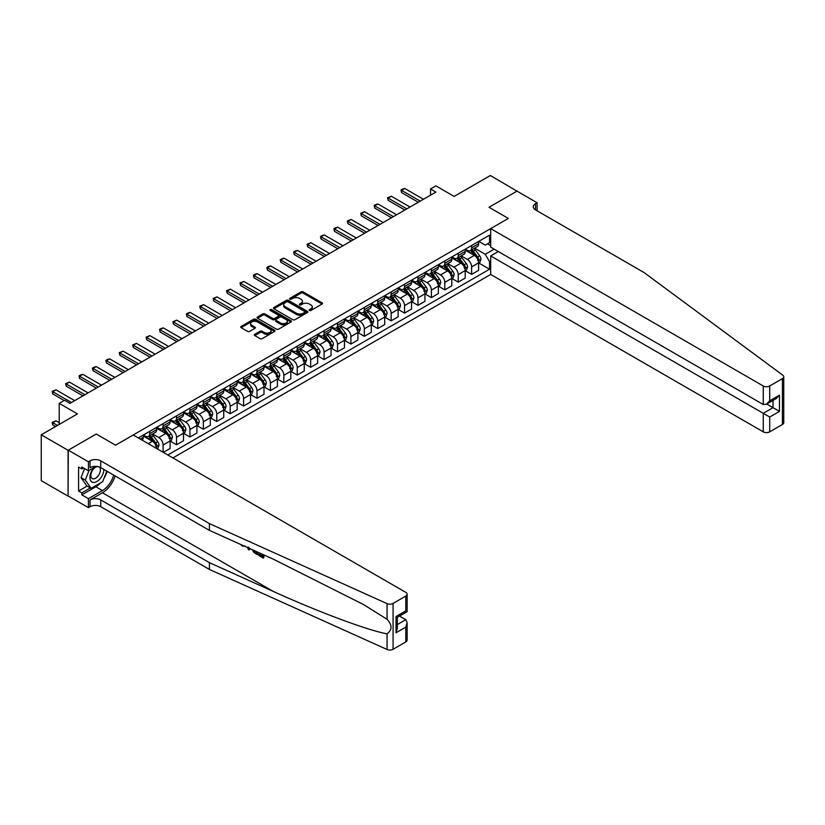 <?xml version="1.0" encoding="UTF-8"?>
<svg xmlns="http://www.w3.org/2000/svg" width="825" height="825" viewBox="0 0 825 825"><rect width="100%" height="100%" fill="white"/><g stroke="black" fill="none" stroke-linecap="round" stroke-linejoin="round"><path stroke-width="1.24" d="M309.406 310.509A1.042 0.598 0 0 0 310.881 310.509L322.07 304.043A1.485 0.856 0 0 0 322.513 303.435A1.485 0.856 0 0 0 322.07 302.827L303.115 291.885A1.485 0.856 0 0 0 301.001 291.885L289.812 298.341A1.042 0.598 0 0 0 291.287 299.197L292.741 298.361A4.764 2.753 0 0 1 299.475 298.361L301.053 299.269A4.764 2.753 0 0 1 302.455 301.218A4.764 2.753 0 0 1 301.053 303.167L299.609 304.002A1.042 0.598 0 0 0 301.084 304.848L302.528 304.012A4.764 2.753 0 0 1 309.272 304.012L310.85 304.93A4.764 2.753 0 0 1 312.252 306.869A4.764 2.753 0 0 1 310.85 308.818L309.406 309.653A1.042 0.598 0 0 0 309.406 310.509L309.406 309.653M254.76 334.331A1.485 0.856 0 0 0 254.327 334.94A1.485 0.856 0 0 0 254.76 335.548L260.081 338.621A1.485 0.856 0 0 0 262.185 338.621L274.622 331.444A1.485 0.856 0 0 0 275.055 330.835A1.485 0.856 0 0 0 274.622 330.227L255.657 319.275A1.485 0.856 0 0 0 253.553 319.275L241.117 326.452A1.485 0.856 0 0 0 240.683 327.061A1.485 0.856 0 0 0 241.117 327.669L247.552 331.382A1.485 0.856 0 0 0 249.655 331.382L254.977 328.309A1.485 0.856 0 0 0 255.41 327.7A1.485 0.856 0 0 0 254.977 327.092L251.79 325.256A3.981 2.3 0 0 1 250.625 323.627A3.981 2.3 0 0 1 253.079 321.502A3.981 2.3 0 0 1 257.421 321.998L269.909 329.206A3.981 2.3 0 0 1 271.074 330.835A3.981 2.3 0 0 1 268.61 332.96A3.981 2.3 0 0 1 264.268 332.465L262.185 331.258A1.485 0.856 0 0 0 260.081 331.258L254.76 334.331L254.76 335.548L260.081 332.496L260.081 331.258M517.192 191.256L490.359 175.519L454.142 196.422L435.899 185.893L430.537 188.987L435.899 192.091L69.96 403.363L64.587 400.269L59.225 403.363L59.225 424.432M68.083 450.295L68.083 496.145L68.289 450.172L96.247 434.032L68.083 450.295L41.25 434.806L77.468 413.892L59.225 403.363M517.192 191.008L489.019 207.271L508.334 218.419L115.562 445.18L96.247 434.032L115.562 445.18L133.217 434.992L405.797 592.36A4.558 2.63 0 0 1 407.127 594.227A4.558 2.63 0 0 1 405.797 596.083L393.082 603.426L393.082 649.275A4.558 2.63 180 0 1 387.059 649.481L209.416 569.446L100.753 506.705A7.59 4.383 0 0 0 90.028 506.705L88.419 507.643L68.289 496.021M292.844 319.708A1.485 0.856 0 0 0 294.948 319.708L307.374 312.531A1.485 0.856 0 0 0 307.818 311.922A1.485 0.856 0 0 0 307.374 311.314L288.42 300.362A1.485 0.856 0 0 0 286.306 300.362L273.879 307.539A1.485 0.856 0 0 0 273.446 308.148A1.485 0.856 0 0 0 273.879 308.756L292.844 319.708M270.662 310.736A1.042 0.598 0 0 1 271.724 310.881L271.724 309.643L290.998 320.77A1.485 0.856 0 0 1 291.431 321.379A1.485 0.856 0 0 1 290.998 321.987L278.572 329.165A1.485 0.856 0 0 1 276.457 329.165L257.503 318.213L257.503 316.996A1.485 0.856 0 0 0 257.07 317.604A1.485 0.856 0 0 0 257.503 318.213M257.503 316.996L262.824 313.923A1.485 0.856 0 0 1 264.928 313.923L272.621 318.368A1.485 0.856 0 0 0 274.725 318.368L278.252 316.326A1.485 0.856 0 0 0 278.685 315.717A1.485 0.856 0 0 0 278.252 315.109L270.249 310.489A1.042 0.598 0 0 1 271.724 309.643M68.083 496.145L41.25 480.655L41.25 434.806M172.93 457.916L490.679 274.457L763.259 431.836L763.259 413.304L773.025 407.674L773.025 400.414M478.768 241.374L485.265 245.128L489.555 242.643L489.555 235.146L138.311 437.941M489.555 242.643L490.679 241.993M490.679 261.082L489.555 261.731L485.265 254.296L474.592 248.129M478.768 263L489.555 269.228L489.555 261.731M489.555 269.228L167.826 454.977M430.537 188.987L430.537 195.185M487.513 243.818L490.679 245.654M485.265 254.296L494.175 249.15M156.667 448.532A6.074 3.506 -120 0 0 152.377 441.282L143.251 436.012M163.102 452.244L163.102 444.995A6.074 3.506 -120 0 0 158.812 437.559L152.646 434.002M163.319 452.368L170.084 448.47L170.084 440.973A6.074 3.506 -120 0 0 165.784 433.537L156.667 428.268M170.239 441.127L176.519 444.747L176.519 437.25A6.074 3.506 -120 0 0 172.229 429.815L166.062 426.257M176.519 444.747L183.501 440.725L183.501 433.228A6.074 3.506 -120 0 0 179.2 425.793L170.084 420.523M183.655 433.383L189.936 437.002L189.936 429.505A6.074 3.506 -120 0 0 185.646 422.07L179.479 418.512M189.936 437.002L196.907 432.981L196.907 425.483A6.074 3.506 -120 0 0 192.617 418.048L183.501 412.778M197.072 425.638L203.352 429.258L203.352 421.761A6.074 3.506 -120 0 0 199.052 414.325L192.895 410.767M203.352 429.258L210.323 425.236L210.323 417.739A6.074 3.506 -120 0 0 206.033 410.303L196.907 405.034M210.488 417.893L216.758 421.513L216.758 414.016A6.074 3.506 -120 0 0 212.468 406.581L206.312 403.023M216.758 421.513L223.74 417.491L223.74 409.994A6.074 3.506 -120 0 0 219.45 402.559L210.323 397.289M223.895 410.149L230.175 413.768L230.175 406.271A6.074 3.506 -120 0 0 225.885 398.836L219.718 395.278M230.175 413.768L237.157 409.747L237.157 402.249A6.074 3.506 -120 0 0 232.856 394.814L223.74 389.544M237.311 402.404L243.592 406.024L243.592 398.527A6.074 3.506 -120 0 0 239.302 391.091L233.135 387.533M243.592 406.024L250.563 402.002L250.563 394.505A6.074 3.506 -120 0 0 246.273 387.069L237.157 381.8M250.728 394.659L257.008 398.279L257.008 390.782A6.074 3.506 -120 0 0 252.718 383.347L246.551 379.789M257.008 398.279L263.979 394.257L263.979 386.76A6.074 3.506 -120 0 0 259.689 379.325L250.563 374.055M264.144 386.915L270.425 390.534L270.425 383.037A6.074 3.506 -120 0 0 266.124 375.602L259.968 372.044M270.425 390.534L277.396 386.512L277.396 379.015A6.074 3.506 -120 0 0 273.106 371.58L263.979 366.31M277.561 379.17L283.831 382.79L283.831 375.293A6.074 3.506 -120 0 0 279.541 367.857L273.374 364.299M283.831 382.79L290.812 378.768L290.812 371.271A6.074 3.506 -120 0 0 286.522 363.835L277.396 358.566M290.967 371.425L297.248 375.045L297.248 367.548A6.074 3.506 -120 0 0 292.957 360.113L286.791 356.555M297.248 375.045L304.229 371.023L304.229 363.526A6.074 3.506 -120 0 0 299.929 356.091L290.812 350.821M304.384 363.681L310.664 367.3L310.664 359.803A6.074 3.506 -120 0 0 306.374 352.368L300.207 348.81M310.664 367.3L317.635 363.278L317.635 355.781A6.074 3.506 -120 0 0 313.345 348.346L304.229 343.076M317.8 355.936L324.081 359.556L324.081 352.058A6.074 3.506 -120 0 0 319.78 344.623L313.624 341.065M324.081 359.556L331.052 355.534L331.052 348.037A6.074 3.506 -120 0 0 326.762 340.601L317.635 335.332M331.217 348.191L337.497 351.811L337.497 344.314A6.074 3.506 -120 0 0 333.197 336.878L327.04 333.321M337.497 351.811L344.468 347.789L344.468 340.292A6.074 3.506 -120 0 0 340.178 332.857L331.052 327.587M344.633 340.447L350.903 344.066L350.903 336.569A6.074 3.506 -120 0 0 346.613 329.134L340.447 325.576M350.903 344.066L357.885 340.044L357.885 332.547A6.074 3.506 -120 0 0 353.585 325.112L344.468 319.842M358.04 332.702L364.32 336.322L364.32 328.824A6.074 3.506 -120 0 0 360.03 321.389L353.863 317.831M364.32 336.322L371.291 332.3L371.291 324.802A6.074 3.506 -120 0 0 367.001 317.367L357.885 312.097M371.456 324.957L377.737 328.577L377.737 321.08A6.074 3.506 -120 0 0 373.447 313.644L367.28 310.087M377.737 328.577L384.708 324.555L384.708 317.058A6.074 3.506 -120 0 0 380.418 309.623L371.291 304.353M384.873 317.213L391.153 320.832L391.153 313.335A6.074 3.506 -120 0 0 386.853 305.9L380.696 302.342M391.153 320.832L398.124 316.81L398.124 309.313A6.074 3.506 -120 0 0 393.834 301.878L384.708 296.608M398.289 309.468L404.559 313.088L404.559 305.59A6.074 3.506 -120 0 0 400.269 298.155L394.113 294.597M404.559 313.088L411.541 309.066L411.541 301.568A6.074 3.506 -120 0 0 407.251 294.133L398.124 288.863M411.696 301.723L417.976 305.343L417.976 297.846A6.074 3.506 -120 0 0 413.686 290.41L407.519 286.853M417.976 305.343L424.957 301.321L424.957 293.824A6.074 3.506 -120 0 0 420.657 286.388L411.541 281.119M425.112 293.978L431.392 297.598L431.392 290.101A6.074 3.506 -120 0 0 427.103 282.666L420.936 279.108M431.392 297.598L438.364 293.576L438.364 286.079A6.074 3.506 -120 0 0 434.074 278.644L424.957 273.374M438.529 286.234L444.809 289.853L444.809 282.356A6.074 3.506 -120 0 0 440.519 274.921L434.352 271.363M444.809 289.853L451.78 285.832L451.78 278.334A6.074 3.506 -120 0 0 447.49 270.899L438.364 265.629M451.945 278.489L458.226 282.109L458.226 274.612A6.074 3.506 -120 0 0 453.925 267.176L447.769 263.618M458.226 282.109L465.197 278.087L465.197 270.59A6.074 3.506 -120 0 0 460.907 263.154L451.78 257.885M465.362 270.744L471.632 274.364L471.632 266.867A6.074 3.506 -120 0 0 467.342 259.432L461.175 255.874M471.632 274.364L478.613 270.342L478.613 262.845A6.074 3.506 -120 0 0 474.313 255.41L465.197 250.14M465.362 249.119L467.342 250.264A6.074 3.506 -120 0 0 470.374 250.563A6.074 3.506 -120 0 0 471.632 247.789L471.632 245.499M451.945 256.864L453.925 258.008A6.074 3.506 -120 0 0 456.968 258.308A6.074 3.506 -120 0 0 458.226 255.533L458.226 253.244M438.529 264.608L440.519 265.753A6.074 3.506 -120 0 0 443.551 266.052A6.074 3.506 -120 0 0 444.809 263.278L444.809 260.989M425.112 272.353L427.103 273.498A6.074 3.506 -120 0 0 430.134 273.797A6.074 3.506 -120 0 0 431.392 271.023L431.392 268.733M411.696 280.098L413.686 281.243A6.074 3.506 -120 0 0 416.718 281.542A6.074 3.506 -120 0 0 417.976 278.767L417.976 276.478M398.289 287.843L400.269 288.987A6.074 3.506 -120 0 0 403.312 289.286A6.074 3.506 -120 0 0 404.559 286.512L404.559 284.223M384.873 295.587L386.853 296.732A6.074 3.506 -120 0 0 389.895 297.031A6.074 3.506 -120 0 0 391.153 294.257L391.153 291.968M371.456 303.332L373.447 304.477A6.074 3.506 -120 0 0 376.478 304.776A6.074 3.506 -120 0 0 377.737 302.002L377.737 299.712M358.04 311.077L360.03 312.221A6.074 3.506 -120 0 0 363.062 312.52A6.074 3.506 -120 0 0 364.32 309.746L364.32 307.457M344.633 318.821L346.613 319.966A6.074 3.506 -120 0 0 349.645 320.265A6.074 3.506 -120 0 0 350.903 317.491L350.903 315.202M331.217 326.566L333.197 327.711A6.074 3.506 -120 0 0 336.239 328.01A6.074 3.506 -120 0 0 337.497 325.236L337.497 322.946M317.8 334.311L319.78 335.455A6.074 3.506 -120 0 0 322.823 335.754A6.074 3.506 -120 0 0 324.081 332.98L324.081 330.691M304.384 342.055L306.374 343.2A6.074 3.506 -120 0 0 309.406 343.499A6.074 3.506 -120 0 0 310.664 340.725L310.664 338.436M290.967 349.8L292.957 350.945A6.074 3.506 -120 0 0 295.989 351.244A6.074 3.506 -120 0 0 297.248 348.47L297.248 346.18M277.561 357.545L279.541 358.689A6.074 3.506 -120 0 0 282.573 358.988A6.074 3.506 -120 0 0 283.831 356.214L283.831 353.925M264.144 365.289L266.124 366.434A6.074 3.506 -120 0 0 269.167 366.733A6.074 3.506 -120 0 0 270.425 363.959L270.425 361.67M250.728 373.034L252.718 374.179A6.074 3.506 -120 0 0 255.75 374.478A6.074 3.506 -120 0 0 257.008 371.704L257.008 369.414M237.311 380.779L239.302 381.923A6.074 3.506 -120 0 0 242.333 382.222A6.074 3.506 -120 0 0 243.592 379.448L243.592 377.159M223.895 388.523L225.885 389.668A6.074 3.506 -120 0 0 228.917 389.967A6.074 3.506 -120 0 0 230.175 387.193L230.175 384.904M210.488 396.268L212.468 397.413A6.074 3.506 -120 0 0 215.511 397.712A6.074 3.506 -120 0 0 216.758 394.938L216.758 392.648M197.072 404.013L199.052 405.157A6.074 3.506 -120 0 0 202.094 405.457A6.074 3.506 -120 0 0 203.352 402.683L203.352 400.393M183.655 411.757L185.646 412.902A6.074 3.506 -120 0 0 188.678 413.201A6.074 3.506 -120 0 0 189.936 410.427L189.936 408.138M170.239 419.502L172.229 420.647A6.074 3.506 -120 0 0 175.261 420.946A6.074 3.506 -120 0 0 176.519 418.172L176.519 415.882M156.833 427.247L158.812 428.392A6.074 3.506 -120 0 0 161.844 428.691A6.074 3.506 -120 0 0 163.102 425.917L163.102 423.627M143.416 434.992L145.396 436.136A6.074 3.506 -120 0 0 148.438 436.435A6.074 3.506 -120 0 0 149.696 433.661L149.696 431.372M470.374 250.563L477.355 246.541A6.074 3.506 -120 0 0 478.613 243.757L478.613 241.467M456.968 258.308L463.939 254.286A6.074 3.506 -120 0 0 465.197 251.501L465.197 249.212M443.551 266.052L450.522 262.03A6.074 3.506 -120 0 0 451.78 259.246L451.78 256.957M430.134 273.797L437.106 269.775A6.074 3.506 -120 0 0 438.364 266.991L438.364 264.701M416.718 281.542L423.699 277.52A6.074 3.506 -120 0 0 424.957 274.735L424.957 272.446M403.312 289.286L410.283 285.264A6.074 3.506 -120 0 0 411.541 282.48L411.541 280.191M389.895 297.031L396.866 293.009A6.074 3.506 -120 0 0 398.124 290.225L398.124 287.935M376.478 304.776L383.45 300.754A6.074 3.506 -120 0 0 384.708 297.969L384.708 295.68M363.062 312.52L370.043 308.498A6.074 3.506 -120 0 0 371.291 305.714L371.291 303.425M349.645 320.265L356.627 316.243A6.074 3.506 -120 0 0 357.885 313.459L357.885 311.169M336.239 328.01L343.21 323.988A6.074 3.506 -120 0 0 344.468 321.203L344.468 318.914M322.823 335.754L329.794 331.733A6.074 3.506 -120 0 0 331.052 328.948L331.052 326.659M309.406 343.499L316.377 339.477A6.074 3.506 -120 0 0 317.635 336.693L317.635 334.403M295.989 351.244L302.971 347.222A6.074 3.506 -120 0 0 304.229 344.438L304.229 342.148M282.573 358.988L289.554 354.967A6.074 3.506 -120 0 0 290.812 352.182L290.812 349.893M269.167 366.733L276.138 362.711A6.074 3.506 -120 0 0 277.396 359.927L277.396 357.637M255.75 374.478L262.721 370.456A6.074 3.506 -120 0 0 263.979 367.672L263.979 365.382M242.333 382.222L249.315 378.201A6.074 3.506 -120 0 0 250.563 375.416L250.563 373.127M228.917 389.967L235.898 385.945A6.074 3.506 -120 0 0 237.157 383.161L237.157 380.872M215.511 397.712L222.482 393.69A6.074 3.506 -120 0 0 223.74 390.906L223.74 388.616M202.094 405.457L209.065 401.435A6.074 3.506 -120 0 0 210.323 398.65L210.323 396.361M188.678 413.201L195.649 409.179A6.074 3.506 -120 0 0 196.907 406.395L196.907 404.106M175.261 420.946L182.243 416.924A6.074 3.506 -120 0 0 183.501 414.14L183.501 411.85M161.844 428.691L168.826 424.669A6.074 3.506 -120 0 0 170.084 421.884L170.084 419.595M148.438 436.435L155.409 432.413A6.074 3.506 -120 0 0 156.667 429.629L156.667 427.34M142.075 440.107A6.074 3.506 -120 0 0 143.251 437.374L143.251 435.084M309.818 310.654L310.85 310.056A4.764 2.753 0 0 0 312.252 308.117L312.252 306.869M302.455 301.218L302.455 302.455A4.764 2.753 0 0 1 301.053 304.404L300.022 305.002M322.07 302.827L322.07 304.043L303.115 293.123A1.485 0.856 0 0 0 301.001 293.123L290.235 299.341M307.374 311.314L307.374 312.531L288.42 301.61A1.485 0.856 0 0 0 286.306 301.61L273.9 308.767L273.879 307.539M304.745 312.345A1.042 0.598 0 0 0 304.745 311.499L288.1 301.888A1.042 0.598 0 0 0 286.626 301.888L285.099 302.765A4.764 2.753 0 0 0 283.707 304.714A4.764 2.753 0 0 0 285.099 306.663L296.474 313.232A4.764 2.753 0 0 0 303.218 313.232L304.745 312.345L304.745 313.582A1.042 0.598 0 0 0 305.054 313.16L305.054 311.922M283.707 304.714L283.707 305.951A4.764 2.753 0 0 0 285.099 307.9L285.099 306.663M304.745 313.582L303.218 314.469A4.764 2.753 0 0 1 296.474 314.469L285.099 307.9M257.524 318.223L262.824 315.171L262.824 313.923M278.685 315.717L278.685 316.965A1.485 0.856 0 0 1 278.252 317.573L274.725 319.605A1.485 0.856 0 0 1 272.621 319.605L264.928 315.171A1.485 0.856 0 0 0 262.824 315.171M271.724 310.881L290.978 321.998M280.593 322.977A3.981 2.3 0 0 0 284.934 323.472A3.981 2.3 0 0 0 287.399 321.348A3.981 2.3 0 0 0 286.234 319.718L281.83 317.182A1.485 0.856 0 0 0 279.727 317.182L276.2 319.223A1.485 0.856 0 0 0 275.767 319.832A1.485 0.856 0 0 0 276.2 320.44L280.593 322.977L280.593 324.215A3.981 2.3 0 0 0 284.934 324.71A3.981 2.3 0 0 0 287.399 322.585L287.399 321.348M275.767 319.832L275.767 321.069A1.485 0.856 0 0 0 276.2 321.678L276.2 320.44M280.593 324.215L276.2 321.678M271.074 330.835L271.074 332.073A3.981 2.3 0 0 1 268.61 334.197A3.981 2.3 0 0 1 264.268 333.702L262.185 332.496A1.485 0.856 0 0 0 260.081 332.496M250.625 323.627L250.625 324.864A3.981 2.3 0 0 0 251.79 326.494L251.79 325.256M254.977 327.092L254.977 328.309L251.79 326.494M274.622 330.227L274.622 331.444L255.657 320.523A1.485 0.856 0 0 0 253.553 320.523L241.137 327.68M478.613 263.093L479.903 262.35L480.975 259.246A4.022 2.32 -120 0 0 479.686 255.822L475.303 249.975A11.612 6.703 -120 0 0 474.035 248.459M469.673 252.728A11.612 6.703 -120 0 0 467.301 250.243M477.51 260.164L478.799 259.421A4.022 2.32 -120 0 0 477.644 256.998L473.261 251.151A11.612 6.703 -120 0 0 471.993 249.635M470.92 250.253A9.642 5.569 60 0 1 472.498 252.058L476.211 257.008M470.714 250.377A11.612 6.703 60 0 1 471.972 251.893L474.891 255.781M420.234 201.135L401.558 190.358L401.558 192.586L400.971 190.008L402.579 189.08L404.776 188.492L423.452 199.279M418.296 202.249L401.558 192.586M404.776 188.492L401.558 190.358L400.971 190.008M783.75 376.788L783.75 422.637A4.558 2.63 180 0 1 782.42 424.493L782.42 378.644A4.558 2.63 0 0 0 783.75 376.788A4.558 2.63 0 0 0 782.781 375.169L644.139 272.601L535.487 209.87A7.59 4.383 180 0 1 533.27 206.776A7.59 4.383 180 0 1 535.487 203.672L537.096 202.744L516.976 191.132L489.019 207.271L508.334 218.419L490.679 228.608L490.679 247.139L763.259 404.508L763.259 385.987A4.558 2.63 0 0 0 769.704 385.987L782.42 378.644M498.3 251.532L490.679 255.936L769.704 417.027L769.704 431.836L782.42 424.493M490.679 255.936L490.679 274.457M537.096 202.744L537.096 210.798M490.679 228.608L763.259 385.987M769.704 431.836A4.558 2.63 180 0 1 763.259 431.836M766.745 404.044L779.47 411.386L769.704 417.027M769.704 385.987L769.704 400.795L766.487 404.188L763.259 404.508M769.704 400.795L779.47 395.154L776.253 398.558L766.487 404.188M262.35 555.947L259.359 554.214L258.72 554.586L262.35 556.679L262.35 554.39L261.061 553.647M263.257 554.637L263.257 558.061L263.742 557.783A19.769 11.416 120 0 0 264.082 555.008M257.317 551.966L257.317 554.637L257.802 554.359A19.769 11.416 120 0 0 258.091 552.307M209.416 569.446L209.416 562.66L100.753 499.929A7.59 4.383 0 0 0 90.028 499.929L102.424 492.772A19.769 11.416 120 0 0 115.149 475.953M209.416 562.66L273.436 591.504C318.44 611.975 368.136 630.486 387.059 633.837C392.329 629.836 392.329 624.989 387.059 619.286L363.454 604.508L273.436 559.226L209.416 530.372L100.753 467.641A7.59 4.383 0 0 0 90.028 467.641L90.028 460.855L88.419 461.794L68.289 450.172M249.789 548.573L249.202 549.945L250.212 548.759M209.416 530.372L209.416 523.597L100.753 460.855A7.59 4.383 0 0 0 90.028 460.855M405.797 641.933L405.797 627.124L407.127 622.638L407.127 640.076A4.558 2.63 180 0 1 405.797 641.933L393.082 649.275M387.059 619.286L387.059 603.632L209.416 523.597M100.547 482.914A17.077 9.859 -60 0 1 95.824 486.76L81.819 494.845L81.819 492.865L90.348 487.936M83.531 467.95L81.819 468.951L78.592 467.084L78.592 490.999L81.819 492.865M81.819 468.951L81.819 466.96L88.419 470.776L88.419 461.794M88.419 507.643L88.419 498.651L102.424 490.566A17.077 9.859 120 0 0 113.695 475.118M81.819 494.845L88.419 498.651M399.517 616.058L405.797 619.688L407.127 622.638M96.03 466.373L88.419 470.776M387.059 603.632A4.558 2.63 0 0 0 393.082 603.426M107.095 471.302A17.077 9.859 -60 0 1 103.94 478.448M78.592 490.999L87.13 486.08M405.797 627.124L396.031 632.765L397.361 628.279L397.361 617.296L407.127 611.665L407.127 594.227M396.031 632.765L396.031 616.533C397.774 617.533 397.774 617.533 396.031 616.533L405.797 610.892C407.54 611.892 407.54 611.892 405.797 610.892L405.797 596.083M242.282 545.191L242.932 545.48M244.551 546.212L242.303 546.057L240.622 544.438M249.202 549.945L248.181 549.357L247.686 547.625M248.222 547.047L248.696 548.79L249.129 547.676M257.317 554.637L253.976 552.595L252.254 549.677M253.141 550.079L254.038 551.729L256.41 553.255L256.41 551.554M254.038 551.729L254.698 551.347L255.74 552.131L255.1 552.492M256.41 552.513L255.74 552.131M263.257 558.061L258.72 555.442L258.72 554.586M465.197 270.837L466.486 270.095L467.558 266.991A4.022 2.32 -120 0 0 466.269 263.567L461.887 257.72A11.612 6.703 -120 0 0 460.618 256.204M456.256 260.473A11.612 6.703 -120 0 0 453.884 257.988M464.093 267.908L465.382 267.166A4.022 2.32 -120 0 0 464.238 264.743L459.845 258.895A11.612 6.703 -120 0 0 458.587 257.379M457.504 257.998A9.642 5.569 60 0 1 459.082 259.803L462.794 264.753M457.298 258.122A11.612 6.703 60 0 1 458.566 259.638L461.474 263.526M451.78 278.582L453.069 277.839L454.142 274.735A4.022 2.32 -120 0 0 452.863 271.312L448.47 265.464A11.612 6.703 -120 0 0 447.212 263.948M442.85 268.218A11.612 6.703 -120 0 0 440.468 265.733M450.687 275.653L451.976 274.911A4.022 2.32 -120 0 0 450.821 272.487L446.438 266.64A11.612 6.703 -120 0 0 445.17 265.124M444.087 265.743A9.642 5.569 60 0 1 445.665 267.548L449.377 272.498M443.881 265.867A11.612 6.703 60 0 1 445.149 267.382L448.068 271.27M438.364 286.327L439.653 285.584L440.725 282.48A4.022 2.32 -120 0 0 439.447 279.056L435.064 273.209A11.612 6.703 -120 0 0 433.795 271.693M429.433 275.963A11.612 6.703 -120 0 0 427.051 273.477M437.271 283.398L438.56 282.655A4.022 2.32 -120 0 0 437.405 280.232L433.022 274.385A11.612 6.703 -120 0 0 431.753 272.869M430.671 273.488A9.642 5.569 60 0 1 432.259 275.292L435.971 280.242M430.464 273.611A11.612 6.703 60 0 1 431.733 275.127L434.651 279.015M406.818 208.88L388.142 198.103L388.142 200.331L387.554 197.752L391.359 196.237L410.035 207.023M404.889 209.993L388.142 200.331M391.359 196.237L388.142 198.103L387.554 197.752M393.401 216.624L374.725 205.848L374.725 208.075L374.137 205.497L375.746 204.569L377.953 203.981L396.619 214.768M391.473 217.738L374.725 208.075M377.953 203.981L374.725 205.848L374.137 205.497M379.985 224.369L361.319 213.593L361.319 215.82L360.721 213.242L364.537 211.726L383.213 222.513M378.056 225.483L361.319 215.82M364.537 211.726L361.319 213.593L360.721 213.242M424.957 294.071L426.236 293.329L427.319 290.225A4.022 2.32 -120 0 0 426.03 286.801L421.647 280.954A11.612 6.703 -120 0 0 420.379 279.438M416.017 283.707A11.612 6.703 -120 0 0 413.645 281.222M423.854 291.142L425.143 290.4A4.022 2.32 -120 0 0 423.988 287.977L419.605 282.129A11.612 6.703 -120 0 0 418.337 280.613M417.264 281.232A9.642 5.569 60 0 1 418.842 283.037L422.555 287.987M417.048 281.356A11.612 6.703 60 0 1 418.316 282.872L421.235 286.76M366.578 232.114L347.903 221.337L347.903 223.565L347.315 220.987L351.12 219.471L369.796 230.257M364.64 233.227L347.903 223.565M351.12 219.471L347.903 221.337L347.315 220.987M94.483 467.27A9.869 5.692 120 0 0 89.946 476.767A9.869 5.692 120 0 0 93.4 482.429A9.869 5.692 120 0 0 103.867 469.446M97.567 466.548A6.755 3.898 120 0 0 91.688 471.848A6.755 3.898 120 0 0 92.245 478.552A6.755 3.898 120 0 0 93.235 478.861A6.755 3.898 120 0 0 99.361 473.973A6.755 3.898 120 0 0 99.113 466.919M106.786 471.127L102.682 481.676L91.101 488.369L86.811 485.894L81.015 477.644L84.552 468.538M91.101 488.369L85.305 480.129L89.09 470.384M81.015 477.644L85.305 480.129M411.541 301.816L412.83 301.073L413.903 297.969A4.022 2.32 -120 0 0 412.613 294.546L408.231 288.698A11.612 6.703 -120 0 0 406.962 287.183M402.6 291.452A11.612 6.703 -120 0 0 400.228 288.967M410.438 298.887L411.727 298.145A4.022 2.32 -120 0 0 410.582 295.732L406.189 289.874A11.612 6.703 -120 0 0 404.931 288.358M403.848 288.977A9.642 5.569 60 0 1 405.426 290.782L409.138 295.732M403.642 289.101A11.612 6.703 60 0 1 404.9 290.617L407.818 294.504M353.162 239.858L334.486 229.082L334.486 231.309L333.898 228.731L335.507 227.803L337.703 227.215L356.379 238.002M351.223 240.972L334.486 231.309M337.703 227.215L334.486 229.082L333.898 228.731M398.124 309.561L399.413 308.818L400.486 305.714A4.022 2.32 -120 0 0 399.197 302.29L394.814 296.443A11.612 6.703 -120 0 0 393.546 294.927M389.194 299.197A11.612 6.703 -120 0 0 386.812 296.711M397.031 306.632L398.31 305.889A4.022 2.32 -120 0 0 397.165 303.476L392.782 297.619A11.612 6.703 -120 0 0 391.514 296.103M390.431 296.722A9.642 5.569 60 0 1 392.009 298.526L395.722 303.476M390.225 296.845A11.612 6.703 60 0 1 391.493 298.361L394.402 302.249M339.745 247.603L321.069 236.827L321.069 239.054L320.482 236.476L322.09 235.548L324.297 234.96L342.963 245.747M337.817 248.717L321.069 239.054M324.297 234.96L321.069 236.827L320.482 236.476M384.708 317.305L385.997 316.563L387.069 313.459A4.022 2.32 -120 0 0 385.791 310.035L381.408 304.188A11.612 6.703 -120 0 0 380.139 302.672M375.777 306.941A11.612 6.703 -120 0 0 373.395 304.456M383.615 314.377L384.904 313.634A4.022 2.32 -120 0 0 383.749 311.221L379.366 305.363A11.612 6.703 -120 0 0 378.097 303.847M377.015 304.466A9.642 5.569 60 0 1 378.603 306.271L382.305 311.221M376.808 304.59A11.612 6.703 60 0 1 378.077 306.106L380.995 309.994M326.329 255.348L307.663 244.571L307.663 246.799L307.065 244.221L310.881 242.705L329.546 253.492M324.4 256.462L307.663 246.799M310.881 242.705L307.663 244.571L307.065 244.221M371.291 325.05L372.58 324.308L373.653 321.203A4.022 2.32 -120 0 0 372.374 317.78L367.991 311.933A11.612 6.703 -120 0 0 366.723 310.417M362.361 314.686A11.612 6.703 -120 0 0 359.989 312.201M370.198 322.121L371.487 321.379A4.022 2.32 -120 0 0 370.332 318.966L365.949 313.108A11.612 6.703 -120 0 0 364.681 311.592M363.598 312.211A9.642 5.569 60 0 1 365.186 314.016L368.899 318.966M363.392 312.335A11.612 6.703 60 0 1 364.66 313.851L367.579 317.738M312.912 263.093L294.247 252.316L294.247 254.543L293.659 251.965L295.267 251.037L297.464 250.449L316.14 261.236M310.984 264.206L294.247 254.543M297.464 250.449L294.247 252.316L293.659 251.965M357.885 332.795L359.174 332.052L360.247 328.948A4.022 2.32 -120 0 0 358.957 325.524L354.575 319.677A11.612 6.703 -120 0 0 353.306 318.161M348.944 322.431A11.612 6.703 -120 0 0 346.572 319.945M356.782 329.866L358.071 329.123A4.022 2.32 -120 0 0 356.916 326.71L352.533 320.853A11.612 6.703 -120 0 0 351.264 319.337M350.192 319.956A9.642 5.569 60 0 1 351.77 321.76L355.482 326.71M349.975 320.079A11.612 6.703 60 0 1 351.244 321.595L354.162 325.483M299.506 270.837L280.83 260.061L280.83 262.288L280.242 259.71L281.851 258.782L284.048 258.194L302.723 268.981M297.567 271.951L280.83 262.288M284.048 258.194L280.83 260.061L280.242 259.71M344.468 340.539L345.757 339.797L346.83 336.693A4.022 2.32 -120 0 0 345.541 333.269L341.158 327.422A11.612 6.703 -120 0 0 339.89 325.906M335.528 330.175A11.612 6.703 -120 0 0 333.156 327.69M343.365 337.611L344.654 336.868A4.022 2.32 -120 0 0 343.509 334.455L339.116 328.597A11.612 6.703 -120 0 0 337.858 327.082M336.775 327.7A9.642 5.569 60 0 1 338.353 329.505L342.066 334.455M336.569 327.824A11.612 6.703 60 0 1 337.838 329.34L340.746 333.228M286.089 278.582L267.413 267.805L267.413 270.033L266.826 267.455L268.434 266.527L270.631 265.939L289.307 276.726M284.161 279.696L267.413 270.033M270.631 265.939L267.413 267.805L266.826 267.455M331.052 348.284L332.341 347.542L333.413 344.438A4.022 2.32 -120 0 0 332.135 341.014L327.742 335.167A11.612 6.703 -120 0 0 326.483 333.651M322.121 337.92A11.612 6.703 -120 0 0 319.739 335.435M329.959 345.355L331.238 344.613A4.022 2.32 -120 0 0 330.093 342.2L325.71 336.342A11.612 6.703 -120 0 0 324.442 334.826M323.359 335.445A9.642 5.569 60 0 1 324.937 337.25L328.649 342.2M323.153 335.569A11.612 6.703 60 0 1 324.421 337.085L327.329 340.972M272.673 286.327L253.997 275.55L253.997 277.778L253.409 275.199L255.018 274.271L257.225 273.683L275.89 284.47M270.744 287.44L253.997 277.778M257.225 273.683L253.997 275.55L253.409 275.199M317.635 356.029L318.924 355.286L319.997 352.182A4.022 2.32 -120 0 0 318.718 348.758L314.335 342.911A11.612 6.703 -120 0 0 313.067 341.395M308.705 345.665A11.612 6.703 -120 0 0 306.323 343.179M316.542 353.1L317.831 352.358A4.022 2.32 -120 0 0 316.676 349.944L312.293 344.087A11.612 6.703 -120 0 0 311.025 342.571M309.942 343.19A9.642 5.569 60 0 1 311.53 344.994L315.233 349.944M309.736 343.313A11.612 6.703 60 0 1 311.004 344.829L313.923 348.717M259.256 294.071L240.591 283.295L240.591 285.522L239.993 282.944L243.808 281.428L262.484 292.215M257.328 295.185L240.591 285.522M243.808 281.428L240.591 283.295L239.993 282.944M304.229 363.773L305.508 363.031L306.58 359.927A4.022 2.32 -120 0 0 305.302 356.503L300.919 350.656A11.612 6.703 -120 0 0 299.65 349.14M295.288 353.409A11.612 6.703 -120 0 0 292.916 350.924M303.126 360.845L304.415 360.102A4.022 2.32 -120 0 0 303.26 357.689L298.877 351.832A11.612 6.703 -120 0 0 297.608 350.316M296.526 350.934A9.642 5.569 60 0 1 298.114 352.739L301.826 357.689M296.319 351.058A11.612 6.703 60 0 1 297.588 352.574L300.506 356.462M245.85 301.816L227.174 291.039L227.174 293.267L226.586 290.689L230.392 289.173L249.068 299.96M243.911 302.93L227.174 293.267M230.392 289.173L227.174 291.039L226.586 290.689M290.812 371.518L292.102 370.776L293.174 367.672A4.022 2.32 -120 0 0 291.885 364.248L287.502 358.401A11.612 6.703 -120 0 0 286.234 356.885M281.872 361.154A11.612 6.703 -120 0 0 279.5 358.669M289.709 368.589L290.998 367.847A4.022 2.32 -120 0 0 289.843 365.434L285.46 359.576A11.612 6.703 -120 0 0 284.192 358.06M283.119 358.679A9.642 5.569 60 0 1 284.697 360.484L288.41 365.434M282.913 358.803A11.612 6.703 60 0 1 284.171 360.319L287.09 364.207M232.433 309.561L213.757 298.784L213.757 301.012L213.17 298.433L216.975 296.918L235.651 307.704M230.495 310.674L213.757 301.012M216.975 296.918L213.757 298.784L213.17 298.433M277.396 379.263L278.685 378.52L279.757 375.416A4.022 2.32 -120 0 0 278.468 371.993L274.086 366.145A11.612 6.703 -120 0 0 272.817 364.629M268.465 368.899A11.612 6.703 -120 0 0 266.083 366.413M276.293 376.334L277.582 375.592A4.022 2.32 -120 0 0 276.437 373.178L272.054 367.321A11.612 6.703 -120 0 0 270.786 365.805M269.703 366.424A9.642 5.569 60 0 1 271.281 368.228L274.993 373.178M269.497 366.548A11.612 6.703 60 0 1 270.765 368.063L273.673 371.951M219.017 317.305L200.341 306.529L200.341 308.756L199.753 306.178L203.558 304.662L222.234 315.449M217.088 318.419L200.341 308.756M203.558 304.662L200.341 306.529L199.753 306.178M263.979 387.007L265.268 386.265L266.341 383.161A4.022 2.32 -120 0 0 265.062 379.737L260.669 373.89A11.612 6.703 -120 0 0 259.411 372.374M255.049 376.643A11.612 6.703 -120 0 0 252.667 374.158M262.886 384.079L264.175 383.336A4.022 2.32 -120 0 0 263.02 380.923L258.637 375.066A11.612 6.703 -120 0 0 257.369 373.55M256.286 374.168A9.642 5.569 60 0 1 257.874 375.973L261.577 380.923M256.08 374.292A11.612 6.703 60 0 1 257.348 375.808L260.267 379.696M205.6 325.05L186.935 314.273L186.935 316.501L186.337 313.923L187.945 312.995L190.152 312.407L208.818 323.194M203.672 326.164L186.935 316.501M190.152 312.407L186.935 314.273L186.337 313.923M250.563 394.752L251.852 394.01L252.924 390.906A4.022 2.32 -120 0 0 251.646 387.482L247.263 381.635A11.612 6.703 -120 0 0 245.994 380.119M241.632 384.388A11.612 6.703 -120 0 0 239.25 381.903M249.47 391.823L250.759 391.081A4.022 2.32 -120 0 0 249.604 388.668L245.221 382.81A11.612 6.703 -120 0 0 243.953 381.294M242.87 381.913A9.642 5.569 60 0 1 244.458 383.718L248.17 388.668M242.663 382.037A11.612 6.703 60 0 1 243.932 383.553L246.85 387.441M192.184 332.795L173.518 322.018L173.518 324.246L172.92 321.668L176.736 320.152L195.412 330.938M190.255 333.908L173.518 324.246M176.736 320.152L173.518 322.018L172.92 321.668M237.157 402.497L238.446 401.754L239.518 398.65A4.022 2.32 -120 0 0 238.229 395.227L233.846 389.379A11.612 6.703 -120 0 0 232.578 387.863M228.216 392.133A11.612 6.703 -120 0 0 225.844 389.647M236.053 399.568L237.342 398.826A4.022 2.32 -120 0 0 236.187 396.412L231.804 390.555A11.612 6.703 -120 0 0 230.536 389.039M229.463 389.658A9.642 5.569 60 0 1 231.041 391.463L234.754 396.412M229.247 389.782A11.612 6.703 60 0 1 230.515 391.298L233.434 395.185M178.778 340.539L160.102 329.763L160.102 331.99L159.514 329.412L161.123 328.484L163.319 327.896L181.995 338.683M176.839 341.653L160.102 331.99M163.319 327.896L160.102 329.763L159.514 329.412M223.74 410.242L225.029 409.499L226.102 406.395A4.022 2.32 -120 0 0 224.812 402.971L220.43 397.124A11.612 6.703 -120 0 0 219.161 395.608M214.799 399.877A11.612 6.703 -120 0 0 212.427 397.392M222.637 407.313L223.926 406.57A4.022 2.32 -120 0 0 222.781 404.157L218.388 398.3A11.612 6.703 -120 0 0 217.13 396.784M216.047 397.403A9.642 5.569 60 0 1 217.625 399.207L221.337 404.157M215.841 397.526A11.612 6.703 60 0 1 217.109 399.042L220.017 402.93M165.361 348.284L146.685 337.507L146.685 339.735L146.097 337.157L149.903 335.641L168.578 346.428M163.432 349.398L146.685 339.735M149.903 335.641L146.685 337.507L146.097 337.157M210.323 417.986L211.612 417.244L212.685 414.14A4.022 2.32 -120 0 0 211.406 410.716L207.013 404.869A11.612 6.703 -120 0 0 205.745 403.353M201.393 407.622A11.612 6.703 -120 0 0 199.011 405.137M209.23 415.058L210.509 414.315A4.022 2.32 -120 0 0 209.364 411.902L204.982 406.044A11.612 6.703 -120 0 0 203.713 404.528M202.63 405.147A9.642 5.569 60 0 1 204.208 406.952L207.921 411.902M202.424 405.271A11.612 6.703 60 0 1 203.693 406.787L206.601 410.675M151.944 356.029L133.268 345.252L133.268 347.48L132.681 344.902L136.496 343.386L155.162 354.173M150.016 357.142L133.268 347.48M136.496 343.386L133.268 345.252L132.681 344.902M196.907 425.731L198.196 424.988L199.268 421.884A4.022 2.32 -120 0 0 197.99 418.461L193.607 412.613A11.612 6.703 -120 0 0 192.338 411.097M187.976 415.367A11.612 6.703 -120 0 0 185.594 412.882M195.814 422.802L197.103 422.06A4.022 2.32 -120 0 0 195.948 419.647L191.565 413.789A11.612 6.703 -120 0 0 190.297 412.273M189.214 412.892A9.642 5.569 60 0 1 190.802 414.697L194.504 419.647M189.007 413.016A11.612 6.703 60 0 1 190.276 414.532L193.194 418.419M138.528 363.773L119.862 352.997L119.862 355.224L119.264 352.646L123.08 351.13L141.745 361.917M136.599 364.887L119.862 355.224M123.08 351.13L119.862 352.997L119.264 352.646M183.501 433.476L184.779 432.733L185.852 429.629A4.022 2.32 -120 0 0 184.573 426.205L180.19 420.358A11.612 6.703 -120 0 0 178.922 418.842M174.56 423.112A11.612 6.703 -120 0 0 172.188 420.626M182.397 430.547L183.686 429.804A4.022 2.32 -120 0 0 182.531 427.391L178.148 421.534A11.612 6.703 -120 0 0 176.88 420.018M175.797 420.637A9.642 5.569 60 0 1 177.385 422.441L181.098 427.391M175.591 420.76A11.612 6.703 60 0 1 176.859 422.276L179.778 426.164M125.111 371.518L106.446 360.742L106.446 362.969L105.858 360.391L107.467 359.463L109.663 358.875L128.339 369.662M123.183 372.632L106.446 362.969M109.663 358.875L106.446 360.742L105.858 360.391M170.084 441.22L171.373 440.478L172.446 437.374A4.022 2.32 -120 0 0 171.157 433.95L166.774 428.103A11.612 6.703 -120 0 0 165.505 426.587M161.143 430.856A11.612 6.703 -120 0 0 158.771 428.371M168.981 438.292L170.27 437.549A4.022 2.32 -120 0 0 169.115 435.136L164.732 429.278A11.612 6.703 -120 0 0 163.463 427.762M162.391 428.381A9.642 5.569 60 0 1 163.969 430.186L167.681 435.136M162.185 428.505A11.612 6.703 60 0 1 163.443 430.021L166.361 433.909M111.705 379.263L93.029 368.486L93.029 370.714L92.441 368.136L94.05 367.207L96.247 366.62L114.922 377.407M109.766 380.377L93.029 370.714M96.247 366.62L93.029 368.486L92.441 368.136M157.039 448.748L157.957 448.222L159.029 445.118A4.022 2.32 -120 0 0 157.74 441.695L153.357 435.847A11.612 6.703 -120 0 0 152.089 434.332M147.727 438.601A11.612 6.703 -120 0 0 145.355 436.116M155.564 446.036L156.853 445.294A4.022 2.32 -120 0 0 155.708 442.881L151.315 437.023A11.612 6.703 -120 0 0 150.057 435.507M148.974 436.126A9.642 5.569 60 0 1 150.552 437.931L154.265 442.881M148.768 436.25A11.612 6.703 60 0 1 150.037 437.766L152.945 441.653M98.288 387.007L79.612 376.231L79.612 378.458L79.025 375.88L80.633 374.952L82.83 374.364L101.506 385.151M96.36 388.121L79.612 378.458M82.83 374.364L79.612 376.231L79.025 375.88M84.872 394.752L66.196 383.976L66.196 386.203L65.608 383.625L69.424 382.109L88.089 392.896M82.943 395.866L66.196 386.203M69.424 382.109L66.196 383.976L65.608 383.625M59.225 422.699L56.007 420.832L52.79 422.699L57.513 425.422M52.79 424.927L52.192 422.73L52.79 422.699L52.79 424.927L55.574 426.535M52.192 422.359L56.007 420.832M71.455 402.497L52.79 391.72L52.79 393.948L52.192 391.37L56.007 389.854L74.683 400.641M64.164 400.517L52.79 393.948M56.007 389.854L52.79 391.72L52.192 391.37M148.242 443.664L152.377 441.282M158.812 437.559L165.784 433.537M172.229 429.815L179.2 425.793M185.646 422.07L192.617 418.048M199.052 414.325L206.033 410.303M212.468 406.581L219.45 402.559M225.885 398.836L232.856 394.814M239.302 391.091L246.273 387.069M252.718 383.347L259.689 379.325M266.124 375.602L273.106 371.58M279.541 367.857L286.522 363.835M292.957 360.113L299.929 356.091M306.374 352.368L313.345 348.346M319.78 344.623L326.762 340.601M333.197 336.878L340.178 332.857M346.613 329.134L353.585 325.112M360.03 321.389L367.001 317.367M373.447 313.644L380.418 309.623M386.853 305.9L393.834 301.878M400.269 298.155L407.251 294.133M413.686 290.41L420.657 286.388M427.103 282.666L434.074 278.644M440.519 274.921L447.49 270.899M453.925 267.176L460.907 263.154M467.342 259.432L474.313 255.41M471.632 247.789L478.613 243.757M471.632 266.867L478.613 262.845M458.226 274.612L465.197 270.59M458.226 255.533L465.197 251.501M444.809 282.356L451.78 278.334M444.809 263.278L451.78 259.246M431.392 290.101L438.364 286.079M431.392 271.023L438.364 266.991M417.976 297.846L424.957 293.824M417.976 278.767L424.957 274.735M404.559 305.59L411.541 301.568M404.559 286.512L411.541 282.48M391.153 313.335L398.124 309.313M391.153 294.257L398.124 290.225M377.737 321.08L384.708 317.058M377.737 302.002L384.708 297.969M364.32 328.824L371.291 324.802M364.32 309.746L371.291 305.714M350.903 336.569L357.885 332.547M350.903 317.491L357.885 313.459M337.497 344.314L344.468 340.292M337.497 325.236L344.468 321.203M324.081 352.058L331.052 348.037M324.081 332.98L331.052 328.948M310.664 359.803L317.635 355.781M310.664 340.725L317.635 336.693M297.248 367.548L304.229 363.526M297.248 348.47L304.229 344.438M283.831 375.293L290.812 371.271M283.831 356.214L290.812 352.182M270.425 383.037L277.396 379.015M270.425 363.959L277.396 359.927M257.008 390.782L263.979 386.76M257.008 371.704L263.979 367.672M243.592 398.527L250.563 394.505M243.592 379.448L250.563 375.416M230.175 406.271L237.157 402.249M230.175 387.193L237.157 383.161M216.758 414.016L223.74 409.994M216.758 394.938L223.74 390.906M203.352 421.761L210.323 417.739M203.352 402.683L210.323 398.65M189.936 429.505L196.907 425.483M189.936 410.427L196.907 406.395M176.519 437.25L183.501 433.228M176.519 418.172L183.501 414.14M163.102 444.995L170.084 440.973M163.102 425.917L170.084 421.884M149.696 433.661L156.667 429.629M140.302 439.086L143.251 437.374M310.85 310.056L310.85 308.818M299.609 304.848L299.609 304.002M301.053 304.404L301.053 303.167M289.812 299.197L289.812 298.341M301.001 293.123L301.001 291.885M303.115 293.123L303.115 291.885M286.306 301.61L286.306 300.362M288.42 301.61L288.42 300.362M296.474 314.469L296.474 313.232M303.218 314.469L303.218 313.232M264.928 315.171L264.928 313.923M272.621 319.605L272.621 318.368M274.725 319.605L274.725 318.368M278.252 317.573L278.252 316.326M290.998 321.987L290.998 320.77M262.185 332.496L262.185 331.258M264.268 333.702L264.268 332.465M241.117 327.669L241.117 326.452M253.553 320.523L253.553 319.275M255.657 320.523L255.657 319.275M478.314 260.844L480.944 259.328M473.261 251.151L475.303 249.975M470.106 252.976L471.972 251.893M477.644 256.998L479.686 255.822M477.335 258.576L478.799 259.421M779.47 395.154L779.47 411.386M535.487 209.87L535.487 203.672M273.436 591.504L102.424 492.772M100.753 467.641L100.753 460.855M100.753 499.929L100.753 506.705M387.059 649.481L387.059 633.837M90.028 499.929L90.028 506.705M95.824 486.76L102.424 490.566M397.361 624.556L405.797 619.688M464.898 268.589L467.528 267.073M459.845 258.895L461.887 257.72M456.689 260.721L458.566 259.638M464.238 264.743L466.269 263.567M463.918 266.32L465.382 267.166M451.481 276.334L454.121 274.818M446.438 266.64L448.47 265.464M443.272 268.465L445.149 267.382M450.821 272.487L452.863 271.312M450.502 274.065L451.976 274.911M438.065 284.078L440.705 282.562M433.022 274.385L435.064 273.209M429.856 276.21L431.733 275.127M437.405 280.232L439.447 279.056M437.085 281.81L438.56 282.655M424.648 291.823L427.288 290.307M419.605 282.129L421.647 280.954M416.45 283.955L418.316 282.872M423.988 287.977L426.03 286.801M423.668 289.554L425.143 290.4M411.242 299.568L413.872 298.052M406.189 289.874L408.231 288.698M403.033 291.699L404.9 290.617M410.582 295.732L412.613 294.546M410.262 297.299L411.727 298.145M397.825 307.312L400.455 305.797M392.782 297.619L394.814 296.443M389.617 299.444L391.493 298.361M397.165 303.476L399.197 302.29M396.846 305.044L398.31 305.889M384.409 315.057L387.049 313.541M379.366 305.363L381.408 304.188M376.2 307.189L378.077 306.106M383.749 311.221L385.791 310.035M383.429 312.788L384.904 313.634M370.992 322.802L373.632 321.286M365.949 313.108L367.991 311.933M362.783 314.933L364.66 313.851M370.332 318.966L372.374 317.78M370.012 320.533L371.487 321.379M357.586 330.547L360.216 329.031M352.533 320.853L354.575 319.677M349.377 322.678L351.244 321.595M356.916 326.71L358.957 325.524M356.606 328.278L358.071 329.123M344.169 338.291L346.799 336.775M339.116 328.597L341.158 327.422M335.961 330.423L337.838 329.34M343.509 334.455L345.541 333.269M343.19 336.022L344.654 336.868M330.753 346.036L333.382 344.52M325.71 336.342L327.742 335.167M322.544 338.168L324.421 337.085M330.093 342.2L332.135 341.014M329.773 343.767L331.238 344.613M317.336 353.781L319.976 352.265M312.293 344.087L314.335 342.911M309.127 345.912L311.004 344.829M316.676 349.944L318.718 348.758M316.357 351.512L317.831 352.358M303.92 361.525L306.56 360.009M298.877 351.832L300.919 350.656M295.711 353.657L297.588 352.574M303.26 357.689L305.302 356.503M302.94 359.257L304.415 360.102M290.513 369.27L293.143 367.754M285.46 359.576L287.502 358.401M282.305 361.402L284.171 360.319M289.843 365.434L291.885 364.248M289.534 367.001L290.998 367.847M277.097 377.015L279.727 375.499M272.054 367.321L274.086 366.145M268.888 369.146L270.765 368.063M276.437 373.178L278.468 371.993M276.117 374.746L277.582 375.592M263.68 384.759L266.32 383.243M258.637 375.066L260.669 373.89M255.472 376.891L257.348 375.808M263.02 380.923L265.062 379.737M262.701 382.491L264.175 383.336M250.264 392.504L252.904 390.988M245.221 382.81L247.263 381.635M242.055 384.636L243.932 383.553M249.604 388.668L251.646 387.482M249.284 390.235L250.759 391.081M236.858 400.249L239.487 398.733M231.804 390.555L233.846 389.379M228.649 392.38L230.515 391.298M236.187 396.412L238.229 395.227M235.868 397.98L237.342 398.826M223.441 407.993L226.071 406.478M218.388 398.3L220.43 397.124M215.232 400.125L217.109 399.042M222.781 404.157L224.812 402.971M222.461 405.725L223.926 406.57M210.024 415.738L212.654 414.222M204.982 406.044L207.013 404.869M201.816 407.87L203.693 406.787M209.364 411.902L211.406 410.716M209.045 413.469L210.509 414.315M196.608 423.483L199.248 421.967M191.565 413.789L193.607 412.613M188.399 415.614L190.276 414.532M195.948 419.647L197.99 418.461M195.628 421.214L197.103 422.06M183.191 431.228L185.831 429.712M178.148 421.534L180.19 420.358M174.983 423.359L176.859 422.276M182.531 427.391L184.573 426.205M182.212 428.959L183.686 429.804M169.785 438.972L172.415 437.456M164.732 429.278L166.774 428.103M161.576 431.104L163.443 430.021M169.115 435.136L171.157 433.95M168.805 436.703L170.27 437.549M156.368 446.717L158.998 445.201M151.315 437.023L153.357 435.847M148.16 438.848L150.037 437.766M155.708 442.881L157.74 441.695M155.389 444.448L156.853 445.294M245.025 545.954L244.396 546.325"/></g></svg>
